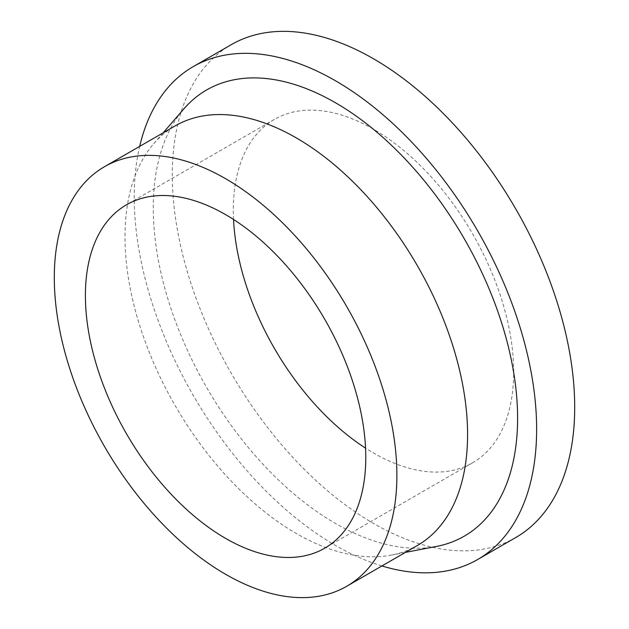 <?xml version="1.0" encoding="UTF-8"?>
<svg xmlns="http://www.w3.org/2000/svg" width="629" height="629" viewBox="0 0 629 629"><rect width="100%" height="100%" fill="white"/><g stroke="black" fill="none" stroke-linecap="round" stroke-linejoin="round"><path stroke-width="0.47" stroke-dasharray="3.15 2.36" d="M381.921 565.958A284.536 164.279 60 0 1 134.236 196.916A284.536 164.279 60 0 1 139.677 146.376M515.772 537.52A284.536 164.279 60 0 1 296.503 461.285A284.536 164.279 60 0 1 172.299 174.941A284.536 164.279 60 0 1 231.228 44.683M417.404 545.469A242.244 139.858 60 0 1 391.254 555.116A242.244 139.858 60 0 1 215.433 463.376A242.244 139.858 60 0 1 124.99 236.787A242.244 139.858 60 0 1 153.735 143.719A242.244 139.858 60 0 1 175.161 125.894M436.432 546.444A257.623 148.743 60 0 1 249.454 448.878A257.623 148.743 60 0 1 153.272 207.908A257.623 148.743 60 0 1 183.833 108.919M233.54 219.466A198.253 114.462 60 0 1 233.312 210.165A198.253 114.462 60 0 1 274.378 119.408A198.253 114.462 60 0 1 427.146 172.519A198.253 114.462 60 0 1 513.689 372.038A198.253 114.462 60 0 1 472.631 462.795A198.253 114.462 60 0 1 365.551 448.131M391.254 555.116L405.391 552.404M274.378 119.408L126.468 204.802M472.631 462.795L324.721 548.189M153.735 143.719L163.147 132.829"/><path stroke-width="0.94" d="M139.677 146.376A284.536 164.279 60 0 1 193.166 66.658A284.536 164.279 60 0 1 412.435 142.893A284.536 164.279 60 0 1 536.631 429.237A284.536 164.279 60 0 1 477.702 559.495A284.536 164.279 60 0 1 381.921 565.958M193.166 66.658L231.228 44.683A284.536 164.279 60 0 1 450.498 120.917A284.536 164.279 60 0 1 574.702 407.262A284.536 164.279 60 0 1 515.772 537.52L477.702 559.495M104.469 166.709L175.161 125.894A242.244 139.858 60 0 1 361.832 190.791A242.244 139.858 60 0 1 467.575 434.576A242.244 139.858 60 0 1 417.404 545.469L346.713 586.283A242.244 139.858 60 0 1 160.041 521.386A242.244 139.858 60 0 1 54.298 277.601A242.244 139.858 60 0 1 104.469 166.709A242.244 139.858 60 0 1 291.141 231.606A242.244 139.858 60 0 1 396.883 475.39A242.244 139.858 60 0 1 346.713 586.283M163.147 132.829L183.833 108.919A257.623 148.743 60 0 1 388.195 142.209A257.623 148.743 60 0 1 517.604 418.254A257.623 148.743 60 0 1 436.432 546.444L405.391 552.404M85.402 295.559A198.253 114.462 60 0 1 126.468 204.802A198.253 114.462 60 0 1 279.237 257.914A198.253 114.462 60 0 1 365.779 457.432A198.253 114.462 60 0 1 324.721 548.189A198.253 114.462 60 0 1 171.945 495.078A198.253 114.462 60 0 1 85.402 295.559M365.551 448.131A198.253 114.462 60 0 1 233.54 219.466"/></g></svg>

